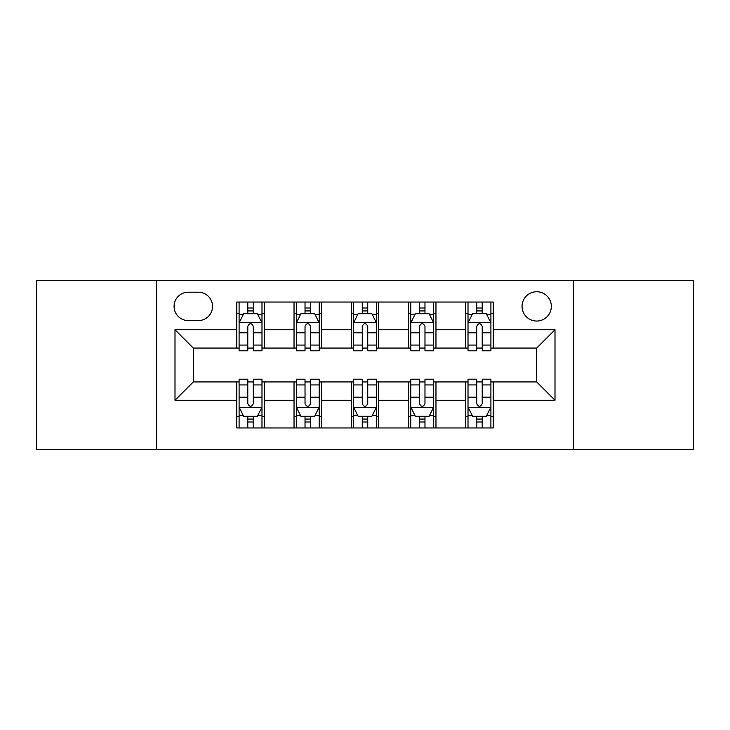 <?xml version="1.0" encoding="UTF-8"?>
<svg xmlns="http://www.w3.org/2000/svg" width="730" height="730" viewBox="0 0 730 730"><rect width="100%" height="100%" fill="white"/><g stroke="black" fill="none" stroke-linecap="round" stroke-linejoin="round"><path stroke-width="1.09" d="M536.687 291.745A14.655 14.655 0 0 0 522.041 306.399A14.655 14.655 0 0 0 536.687 321.045A14.655 14.655 0 0 0 551.342 306.399A14.655 14.655 0 0 0 536.687 291.745M573.315 449.698L693.5 449.698L693.5 280.302L573.315 280.302L573.315 449.698L156.685 449.698L156.685 280.302L36.5 280.302L36.5 449.698L156.685 449.698M188.276 320.589L198.35 320.589A14.189 14.189 0 0 0 212.539 306.399A14.189 14.189 0 0 0 198.35 292.201L188.276 292.201A14.189 14.189 0 0 0 174.078 306.399A14.189 14.189 0 0 0 188.276 320.589M573.315 280.302L156.685 280.302M236.803 400.25L174.999 400.25L174.999 329.75L236.803 329.75L236.803 348.064L193.313 348.064L193.313 381.936L236.803 381.936L236.803 427.953L493.197 427.953L493.197 381.936L536.687 381.936L536.687 348.064L493.197 348.064L493.197 329.75L555.001 329.75L555.001 400.25L493.197 400.25M493.197 329.75L493.197 302.047L236.803 302.047L236.803 329.75M465.722 302.047L465.722 348.064L468.012 348.064M476.717 348.064L482.211 348.064M490.907 348.064L493.197 348.064M465.722 348.064L433.675 348.064M408.499 302.047L408.499 348.064L410.78 348.064M419.485 348.064L424.979 348.064M408.499 348.064L376.443 348.064M351.267 302.047L351.267 348.064L353.557 348.064M362.253 348.064L367.747 348.064M351.267 348.064L319.22 348.064M294.035 302.047L294.035 348.064L296.325 348.064M305.021 348.064L310.515 348.064M294.035 348.064L261.988 348.064M236.803 348.064L239.093 348.064M247.789 348.064L253.283 348.064M236.803 381.936L239.093 381.936M247.789 381.936L253.283 381.936M261.988 381.936L264.278 381.936L264.278 427.953M296.325 381.936L264.278 381.936M305.021 381.936L310.515 381.936M319.22 381.936L321.501 381.936L321.501 427.953M353.557 381.936L321.501 381.936M362.253 381.936L367.747 381.936M376.443 381.936L378.733 381.936L378.733 427.953M410.78 381.936L378.733 381.936M419.485 381.936L424.979 381.936M433.675 381.936L435.965 381.936L435.965 427.953M468.012 381.936L435.965 381.936M476.717 381.936L482.211 381.936M490.907 381.936L493.197 381.936M264.278 302.047L264.278 348.064M236.803 313.489L239.093 313.489M247.789 313.489L253.283 313.489M261.988 313.489L264.278 313.489M236.803 416.511L239.093 416.511M247.789 416.511L253.283 416.511M261.988 416.511L264.278 416.511M294.035 381.936L294.035 427.953M321.501 302.047L321.501 348.064M294.035 313.489L296.325 313.489M305.021 313.489L310.515 313.489M319.22 313.489L321.501 313.489M294.035 416.511L296.325 416.511M305.021 416.511L310.515 416.511M319.22 416.511L321.501 416.511M351.267 381.936L351.267 427.953M351.267 416.511L353.557 416.511M362.253 416.511L367.747 416.511M376.443 416.511L378.733 416.511M378.733 302.047L378.733 348.064M351.267 313.489L353.557 313.489M362.253 313.489L367.747 313.489M376.443 313.489L378.733 313.489M408.499 381.936L408.499 427.953M408.499 416.511L410.78 416.511M419.485 416.511L424.979 416.511M433.675 416.511L435.965 416.511M435.965 302.047L435.965 348.064M408.499 313.489L410.78 313.489M419.485 313.489L424.979 313.489M433.675 313.489L435.965 313.489M465.722 381.936L465.722 427.953M465.722 416.511L468.012 416.511M476.717 416.511L482.211 416.511M490.907 416.511L493.197 416.511M465.722 313.489L468.012 313.489M476.717 313.489L482.211 313.489M490.907 313.489L493.197 313.489M193.313 348.064L174.999 329.75M193.313 381.936L174.999 400.25M555.001 329.75L536.687 348.064M555.001 400.25L536.687 381.936M253.283 307.996L247.789 307.996M261.988 345.071L253.283 345.071L253.283 350.811L261.988 350.811L261.988 322.879L257.407 313.718L243.674 313.718L239.093 322.879L239.093 350.811L247.789 350.811L247.789 345.071L239.093 345.071M239.093 322.879L239.093 302.047M261.988 322.879L261.988 302.047M247.789 313.718L247.789 302.047M253.283 302.047L253.283 313.718M253.283 345.071L253.283 326.31C251.458 322.788 249.624 322.788 247.789 326.31L247.789 345.071M247.789 422.004L253.283 422.004M239.093 384.929L247.789 384.929L247.789 379.189L239.093 379.189L239.093 407.121L243.674 416.282L257.407 416.282L261.988 407.121L261.988 379.189L253.283 379.189L253.283 384.929L261.988 384.929M261.988 407.121L261.988 427.953M239.093 407.121L239.093 427.953M253.283 416.282L253.283 427.953M247.789 427.953L247.789 416.282M247.789 384.929L247.789 403.69C249.624 407.212 251.458 407.212 253.283 403.69L253.283 384.929M310.515 307.996L305.021 307.996M319.22 345.071L310.515 345.071L310.515 350.811L319.22 350.811L319.22 322.879L314.639 313.718L300.906 313.718L296.325 322.879L296.325 350.811L305.021 350.811L305.021 345.071L296.325 345.071M296.325 322.879L296.325 302.047M319.22 322.879L319.22 302.047M305.021 313.718L305.021 302.047M310.515 302.047L310.515 313.718M310.515 345.071L310.515 326.31C308.69 322.788 306.855 322.788 305.021 326.31L305.021 345.071M367.747 307.996L362.253 307.996M376.443 345.071L367.747 345.071L367.747 350.811L376.443 350.811L376.443 322.879L371.871 313.718L358.129 313.718L353.557 322.879L353.557 350.811L362.253 350.811L362.253 345.071L353.557 345.071M353.557 322.879L353.557 302.047M376.443 322.879L376.443 302.047M362.253 313.718L362.253 302.047M367.747 302.047L367.747 313.718M367.747 345.071L367.747 326.31C365.922 322.788 364.087 322.788 362.253 326.31L362.253 345.071M424.979 307.996L419.485 307.996M433.675 345.071L424.979 345.071L424.979 350.811L433.675 350.811L433.675 322.879L429.094 313.718L415.361 313.718L410.78 322.879L410.78 350.811L419.485 350.811L419.485 345.071L410.78 345.071M410.78 322.879L410.78 302.047M433.675 322.879L433.675 302.047M419.485 313.718L419.485 302.047M424.979 302.047L424.979 313.718M424.979 345.071L424.979 326.31C423.144 322.788 421.32 322.788 419.485 326.31L419.485 345.071M305.021 422.004L310.515 422.004M296.325 384.929L305.021 384.929L305.021 379.189L296.325 379.189L296.325 407.121L300.906 416.282L314.639 416.282L319.22 407.121L319.22 379.189L310.515 379.189L310.515 384.929L319.22 384.929M319.22 407.121L319.22 427.953M296.325 407.121L296.325 427.953M310.515 416.282L310.515 427.953M305.021 427.953L305.021 416.282M305.021 384.929L305.021 403.69C306.855 407.212 308.68 407.212 310.515 403.69L310.515 384.929M362.253 422.004L367.747 422.004M353.557 384.929L362.253 384.929L362.253 379.189L353.557 379.189L353.557 407.121L358.129 416.282L371.871 416.282L376.443 407.121L376.443 379.189L367.747 379.189L367.747 384.929L376.443 384.929M376.443 407.121L376.443 427.953M353.557 407.121L353.557 427.953M367.747 416.282L367.747 427.953M362.253 427.953L362.253 416.282M362.253 384.929L362.253 403.69C364.078 407.212 365.912 407.212 367.747 403.69L367.747 384.929M419.485 422.004L424.979 422.004M410.78 384.929L419.485 384.929L419.485 379.189L410.78 379.189L410.78 407.121L415.361 416.282L429.094 416.282L433.675 407.121L433.675 379.189L424.979 379.189L424.979 384.929L433.675 384.929M433.675 407.121L433.675 427.953M410.78 407.121L410.78 427.953M424.979 416.282L424.979 427.953M419.485 427.953L419.485 416.282M419.485 384.929L419.485 403.69C421.31 407.212 423.144 407.212 424.979 403.69L424.979 384.929M482.211 307.996L476.717 307.996M490.907 345.071L482.211 345.071L482.211 350.811L490.907 350.811L490.907 322.879L486.326 313.718L472.593 313.718L468.012 322.879L468.012 350.811L476.717 350.811L476.717 345.071L468.012 345.071M468.012 322.879L468.012 302.047M490.907 322.879L490.907 302.047M476.717 313.718L476.717 302.047M482.211 302.047L482.211 313.718M482.211 345.071L482.211 326.31C480.377 322.788 478.542 322.788 476.717 326.31L476.717 345.071M476.717 422.004L482.211 422.004M468.012 384.929L476.717 384.929L476.717 379.189L468.012 379.189L468.012 407.121L472.593 416.282L486.326 416.282L490.907 407.121L490.907 379.189L482.211 379.189L482.211 384.929L490.907 384.929M490.907 407.121L490.907 427.953M468.012 407.121L468.012 427.953M482.211 416.282L482.211 427.953M476.717 427.953L476.717 416.282M476.717 384.929L476.717 403.69C478.542 407.212 480.377 407.212 482.211 403.69L482.211 384.929M294.035 400.25L264.278 400.25M294.035 329.75L264.278 329.75M351.267 329.75L321.501 329.75M351.267 400.25L321.501 400.25M408.499 329.75L378.733 329.75M408.499 400.25L378.733 400.25M465.722 329.75L435.965 329.75M465.722 400.25L435.965 400.25M261.869 322.651L239.212 322.651M239.093 314.274L243.4 314.274M257.681 314.274L261.988 314.274M247.789 332.798L239.093 332.798M261.988 332.798L253.283 332.798M253.283 310.916L247.789 310.916M239.212 407.349L261.869 407.349M261.988 415.726L257.681 415.726M243.4 415.726L239.093 415.726M253.283 397.202L261.988 397.202M239.093 397.202L247.789 397.202M247.789 419.084L253.283 419.084M319.101 322.651L296.435 322.651M296.325 314.274L300.632 314.274M314.913 314.274L319.22 314.274M305.021 332.798L296.325 332.798M319.22 332.798L310.515 332.798M310.515 310.916L305.021 310.916M376.333 322.651L353.667 322.651M353.557 314.274L357.855 314.274M372.145 314.274L376.443 314.274M362.253 332.798L353.557 332.798M376.443 332.798L367.747 332.798M367.747 310.916L362.253 310.916M433.565 322.651L410.899 322.651M410.78 314.274L415.087 314.274M429.368 314.274L433.675 314.274M419.485 332.798L410.78 332.798M433.675 332.798L424.979 332.798M424.979 310.916L419.485 310.916M296.435 407.349L319.101 407.349M319.22 415.726L314.913 415.726M300.632 415.726L296.325 415.726M310.515 397.202L319.22 397.202M296.325 397.202L305.021 397.202M305.021 419.084L310.515 419.084M353.667 407.349L376.333 407.349M376.443 415.726L372.145 415.726M357.855 415.726L353.557 415.726M367.747 397.202L376.443 397.202M353.557 397.202L362.253 397.202M362.253 419.084L367.747 419.084M410.899 407.349L433.565 407.349M433.675 415.726L429.368 415.726M415.087 415.726L410.78 415.726M424.979 397.202L433.675 397.202M410.78 397.202L419.485 397.202M419.485 419.084L424.979 419.084M490.788 322.651L468.131 322.651M468.012 314.274L472.319 314.274M486.6 314.274L490.907 314.274M476.717 332.798L468.012 332.798M490.907 332.798L482.211 332.798M482.211 310.916L476.717 310.916M468.131 407.349L490.788 407.349M490.907 415.726L486.6 415.726M472.319 415.726L468.012 415.726M482.211 397.202L490.907 397.202M468.012 397.202L476.717 397.202M476.717 419.084L482.211 419.084"/></g></svg>
